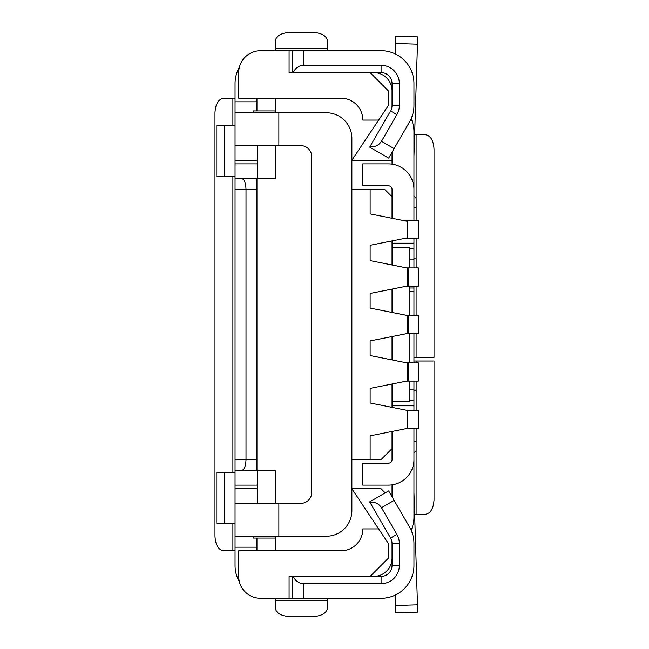 <?xml version="1.0" encoding="UTF-8"?>
<svg xmlns="http://www.w3.org/2000/svg" width="649" height="649" viewBox="0 0 649 649"><rect width="100%" height="100%" fill="white"/><g stroke="black" fill="none" stroke-linecap="round" stroke-linejoin="round"><path stroke-width="0.97" d="M392.037 152.207L392.037 160.222L351.88 160.222L351.88 189.427L370.133 189.427L370.133 213.886L407.369 221.333M407.369 428.397L370.133 435.844L370.133 459.573L351.88 459.573L351.88 488.778L381.085 488.778L385.198 492.891M392.037 558.14A18.253 18.253 0 0 1 373.783 576.393M392.037 384.005L392.037 401.163L409.56 401.163L409.56 381.085M409.56 362.832L409.56 333.627M409.56 315.373L409.56 286.168M409.56 267.915L409.56 247.837L392.037 247.837L392.037 240.901L392.037 264.995M370.133 435.844L370.133 459.573L381.085 459.573L392.037 448.621L392.037 431.463M370.133 260.614L370.133 245.281L370.133 260.614L407.369 268.061M407.369 286.022L370.133 293.47L370.133 308.072L407.369 315.519M407.369 333.481L370.133 340.928L370.133 355.53L407.369 362.978M407.369 380.939L370.133 388.386L370.133 402.988L407.369 410.436M413.94 220.457L413.94 189.427A25.554 25.554 0 0 0 388.386 163.873L362.832 163.873L362.832 185.776L388.386 185.776A3.651 3.651 0 0 1 392.037 189.427L392.037 196.728L384.735 189.427L370.133 189.427L370.133 213.886M370.133 293.47L370.133 308.072M370.133 340.928L370.133 355.53M370.133 388.386L370.133 402.988M392.037 90.86A18.253 18.253 0 0 0 373.783 72.607M388.386 90.86L388.386 105.463L378.651 120.065L362.832 120.065A21.904 21.904 0 0 0 340.928 98.161L238.71 98.161L238.71 72.607A21.904 21.904 0 0 1 260.614 50.703L289.089 50.703L289.089 72.607L370.133 72.607L388.386 90.86M256.963 110.938L256.963 98.161M253.621 112.764L253.313 110.938L275.217 110.938L275.217 98.161M293.364 72.607C295.271 68.007 298.718 65.573 303.691 65.306L303.691 50.703L292.74 50.703L292.74 72.607L289.089 72.607M351.88 160.222L378.651 120.065M351.88 488.778L388.386 543.538L388.386 558.14L370.133 576.393L289.089 576.393L289.089 598.297L260.614 598.297A21.904 21.904 0 0 1 238.71 576.393L238.71 550.839L340.928 550.839A21.904 21.904 0 0 0 362.832 528.935L378.651 528.935M370.133 245.281L407.369 237.834M275.217 145.619L275.217 178.475L241.477 178.475C244.227 179.14 245.736 182.791 246.012 189.427L246.012 459.573C245.736 466.209 244.227 469.86 241.477 470.525L256.963 470.525L256.963 178.475M275.217 503.381L275.217 470.525L256.963 470.525M253.621 536.236L253.313 538.062L275.217 538.062L275.217 536.236M289.089 598.297L292.74 598.297L292.74 576.393L289.089 576.393M241.477 178.475L235.06 178.475L235.06 565.441A32.856 32.856 0 0 0 239.359 581.699M392.037 196.728L392.037 218.267M392.037 289.089L392.037 312.453M392.037 336.547L392.037 359.911M392.037 401.163L392.037 407.369L392.037 401.163M256.963 550.839L256.963 538.062M257.32 178.475L257.32 145.619M407.369 220.457L418.321 220.457L418.321 238.71L407.369 238.71L407.369 220.457L402.988 220.457M257.32 503.381L257.337 470.525M407.369 238.71L402.988 238.71M407.369 286.168L407.369 267.915L418.321 267.915L418.321 286.168L406.639 286.168M407.369 267.915L406.639 267.915M408.829 286.168L408.829 267.915M407.369 315.373L408.829 315.373L408.829 333.627L407.369 333.627L407.369 315.373L406.639 315.373M408.829 315.373L418.321 315.373L418.321 333.627L408.829 333.627M407.369 333.627L406.639 333.627M408.829 381.085L408.829 362.832L418.321 362.832L418.321 381.085L406.639 381.085M407.369 381.085L407.369 362.832L408.829 362.832M407.369 362.832L406.639 362.832M406.639 428.543L418.321 428.543L418.321 410.29L406.639 410.29M407.369 428.543L407.369 410.29M370.133 72.607L381.085 72.607A10.952 10.952 0 0 1 392.037 83.559L392.037 105.463A10.952 10.952 0 0 1 390.568 110.938L369.67 147.145L388.637 158.096L409.543 121.89A32.856 32.856 0 0 0 413.94 105.463L413.94 83.559A32.856 32.856 0 0 0 381.085 50.703L303.691 50.703M303.691 65.306L381.085 65.306A18.253 18.253 0 0 1 399.338 83.559L399.338 105.463A18.253 18.253 0 0 1 396.896 114.589L381.466 141.304C378.748 145.481 374.919 147.25 369.987 146.601M292.74 50.703L289.089 50.703M392.037 164.132L392.037 160.222M413.94 189.427L413.94 131.909A32.856 32.856 0 0 0 411.166 118.686M392.037 484.868L392.037 496.793M411.166 530.314A32.856 32.856 0 0 0 413.94 517.091L413.94 459.573A25.554 25.554 0 0 1 388.386 485.127L362.832 485.127L362.832 463.224L388.386 463.224A3.651 3.651 0 0 0 392.037 459.573L392.037 448.621M235.06 178.475L235.06 163.873L256.963 163.873M239.359 67.301A32.856 32.856 0 0 0 235.06 83.559L235.06 163.873M235.06 523.459L216.807 523.459L216.807 472.35L235.06 472.35M235.06 176.65L216.807 176.65L216.807 125.541L235.06 125.541M224.108 176.65L224.108 125.541M235.06 536.236L278.867 536.236L278.867 503.381L235.06 503.381M278.867 503.381L300.771 503.381A10.952 10.952 0 0 0 311.723 492.429L311.723 156.571A10.952 10.952 0 0 0 300.771 145.619L278.867 145.619L278.867 112.764L326.325 112.764A25.554 25.554 0 0 1 351.88 138.318L351.88 510.682A25.554 25.554 0 0 1 326.325 536.236L278.867 536.236M235.06 112.764L278.867 112.764M235.06 145.619L278.867 145.619M327.575 50.703L327.575 41.244C326.69 35.914 321.823 32.985 312.972 32.45L289.819 32.45C280.968 32.985 276.101 35.914 275.217 41.244L275.217 50.703M235.06 550.839L223.686 550.839C218.413 549.954 215.509 545.087 214.981 536.236L214.981 112.764C215.509 103.913 218.413 99.046 223.686 98.161L235.06 98.161M413.94 410.29L413.94 381.085M413.94 459.573L413.94 428.543M416.131 428.543L416.131 450.082A2.19 2.19 0 0 1 413.94 452.272L413.94 481.477M413.94 362.832L413.94 333.627M413.94 315.373L413.94 291.644L409.56 291.644M414.63 514.332L425.314 514.332C430.587 513.448 433.491 508.581 434.019 499.73L434.019 361.006L413.94 361.006M416.098 381.085A2.19 2.19 0 0 1 416.131 381.45L416.131 390.211L413.94 390.211M416.131 410.29L416.131 390.211M413.94 492.429L417.477 604.811L395.582 605.501L395.809 612.802L417.705 612.112L417.477 604.811M395.582 605.501L395.257 595.084M370.133 576.393L381.085 576.393A10.952 10.952 0 0 0 392.037 565.441L392.037 543.538A10.952 10.952 0 0 0 390.568 538.062L369.987 502.399C374.919 501.75 378.748 503.519 381.466 507.696L396.896 534.411A18.253 18.253 0 0 1 399.338 543.538L399.338 565.441A18.253 18.253 0 0 1 381.085 583.694L303.691 583.694C298.718 583.427 295.271 580.993 293.364 576.393M292.74 598.297L381.085 598.297A32.856 32.856 0 0 0 413.94 565.441L413.94 543.538A32.856 32.856 0 0 0 409.543 527.11L388.637 490.904L369.67 501.855L369.987 502.399M275.217 598.297L275.217 607.756C276.101 613.086 280.968 616.015 289.819 616.55L312.972 616.55C321.823 616.015 326.69 613.086 327.575 607.756L327.575 598.297M235.06 470.525L241.477 470.525M224.108 523.459L224.108 472.35M409.56 287.994L413.94 287.994L413.94 286.168M413.94 267.915L413.94 238.71M413.94 291.644L413.94 287.994M413.94 167.523L413.94 196.728A2.19 2.19 0 0 1 416.131 198.918L416.131 207.68L413.94 207.68M416.098 333.627L416.098 357.356L434.019 357.356L434.019 149.27C433.491 140.419 430.587 135.552 425.314 134.668L414.63 134.668M416.098 357.356L413.94 357.356M416.098 267.915A2.19 2.19 0 0 0 416.131 267.55L416.131 238.71M416.131 220.457L416.131 207.68M413.94 156.571L417.705 36.888L395.809 36.198L395.257 53.916M275.217 550.839L275.217 538.062M275.217 112.764L275.217 110.938M256.963 547.188L235.06 547.188M394.113 148.605L381.466 141.304M396.896 114.589L390.568 110.938M399.338 105.463L392.037 105.463M399.338 83.559L392.037 83.559M256.963 189.427L235.06 189.427M235.06 488.778L256.963 488.778M327.575 48.545L275.217 48.545M232.902 550.839L232.902 523.459M232.902 472.35L232.902 176.65M232.902 125.541L232.902 98.161M413.94 405.803L392.037 405.803M416.098 361.006L416.098 362.832M416.098 450.447L416.098 514.332M416.131 450.082A2.19 2.19 0 0 1 413.94 452.272M416.131 441.32L413.94 441.32M409.56 389.919L413.94 389.919M409.56 400.173L413.94 400.173M394.113 500.395L381.466 507.696M303.691 598.297L303.691 583.694M390.568 538.062L396.896 534.411M392.037 543.538L399.338 543.538M275.217 600.455L327.575 600.455M381.085 576.393L381.085 583.694M392.037 565.441L399.338 565.441M235.06 485.127L256.963 485.127M256.963 160.222L235.06 160.222M235.06 459.573L256.963 459.573M413.94 243.197L392.037 243.197M413.94 248.827L409.56 248.827M413.94 196.728A2.19 2.19 0 0 1 416.131 198.918M416.131 258.789L413.94 258.789M413.94 259.081L409.56 259.081M416.098 134.668L416.098 198.553M416.098 286.168L416.098 315.373M256.963 101.812L235.06 101.812M417.477 44.189L395.582 43.499M381.085 72.607L381.085 65.306"/></g></svg>
